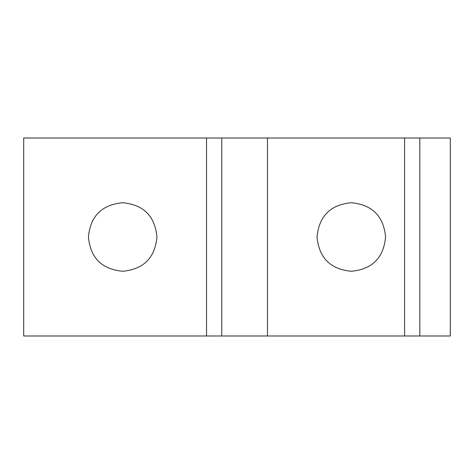 <?xml version="1.0" encoding="UTF-8"?>
<svg xmlns="http://www.w3.org/2000/svg" width="474" height="474" viewBox="0 0 474 474"><rect width="100%" height="100%" fill="white"/><g stroke="black" fill="none" stroke-linecap="round" stroke-linejoin="round"><path stroke-width="0.71" d="M351.311 202.736C372.197 204.697 383.62 216.114 385.581 237C383.62 257.886 372.197 269.303 351.311 271.264C330.431 269.303 319.008 257.886 317.047 237C319.008 216.114 330.431 204.697 351.311 202.736M122.689 202.736C143.575 204.697 154.992 216.114 156.953 237C154.992 257.886 143.575 269.303 122.689 271.264C101.803 269.303 90.38 257.886 88.425 237C90.38 216.114 101.803 204.697 122.689 202.736M267.472 335.989L450.3 335.989L450.3 138.011L23.7 138.011L23.7 335.989L267.472 335.989L267.472 138.011M419.828 138.011L419.828 335.989M221.767 138.011L221.767 335.989M404.595 138.011L404.595 335.989M206.528 138.011L206.528 335.989"/></g></svg>
